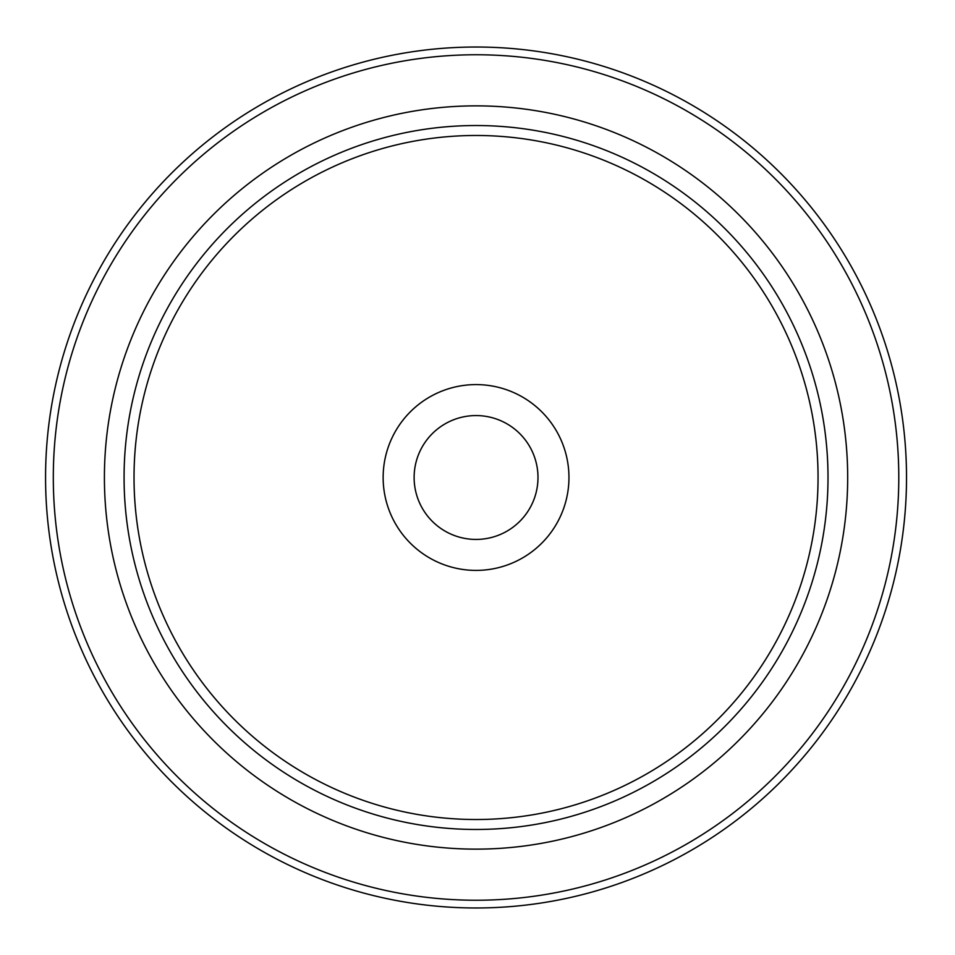 <?xml version="1.0" encoding="UTF-8"?>
<svg xmlns="http://www.w3.org/2000/svg" width="955" height="955" viewBox="0 0 955 955"><rect width="100%" height="100%" fill="white"/><g stroke="black" fill="none" stroke-linecap="round" stroke-linejoin="round"><path stroke-width="1.43" d="M847.682 477.5A371.638 371.638 0 0 1 290.225 799.347A371.638 371.638 0 0 1 290.225 155.653A371.638 371.638 0 0 1 847.682 477.5M898.786 477.5A422.731 422.731 0 0 1 264.678 843.599A422.731 422.731 0 0 1 264.678 111.401A422.731 422.731 0 0 1 898.786 477.5M906.522 477.5A430.478 430.478 0 0 1 260.81 850.308A430.478 430.478 0 0 1 260.81 104.692A430.478 430.478 0 0 1 906.522 477.5M537.987 477.5A61.944 61.944 0 0 1 445.078 531.135A61.944 61.944 0 0 1 445.078 423.865A61.944 61.944 0 0 1 537.987 477.5M568.953 477.5A92.91 92.91 0 0 1 429.595 557.959A92.91 92.91 0 0 1 429.595 397.041A92.91 92.91 0 0 1 568.953 477.5M818.053 477.5A342.009 342.009 0 0 1 305.039 773.693A342.009 342.009 0 0 1 305.039 181.307A342.009 342.009 0 0 1 818.053 477.5M828.009 477.5A351.965 351.965 0 0 1 300.061 782.312A351.965 351.965 0 0 1 300.061 172.688A351.965 351.965 0 0 1 828.009 477.5"/></g></svg>
